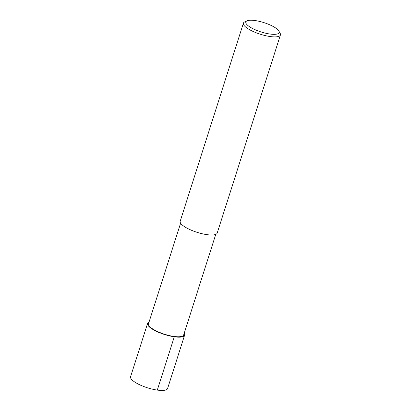 <?xml version="1.0" encoding="UTF-8"?>
<svg xmlns="http://www.w3.org/2000/svg" width="411" height="411" viewBox="0 0 411 411"><rect width="100%" height="100%" fill="white"/><g stroke="black" fill="none" stroke-linecap="round" stroke-linejoin="round"><path stroke-width="0.62" d="M215.76 234.383L183.671 334.934A18.449 5.148 -162.3 0 1 164.523 334.225A18.449 5.148 -162.3 0 1 148.515 323.714L180.604 223.163M278.848 31.015L280.102 33.209A19.42 5.42 -162.3 0 1 280.42 34.961L217.198 233.068A19.42 5.42 -162.3 0 1 197.049 232.323A19.42 5.42 -162.3 0 1 180.193 221.257L243.415 23.155A19.42 5.42 -162.3 0 1 244.694 21.906L246.985 20.848A17.478 4.875 -162.3 0 1 255.103 20.55A17.478 4.875 -162.3 0 1 278.848 31.015A17.478 4.875 -162.3 0 1 261.006 31.93A17.478 4.875 -162.3 0 1 246.985 20.848M280.42 34.961A19.42 5.42 -162.3 0 1 260.271 34.216A19.42 5.42 -162.3 0 1 243.415 23.15M184.185 333.321A19.42 5.42 -162.3 0 1 184.596 335.227A19.42 5.42 -162.3 0 1 164.441 334.482A19.42 5.42 -162.3 0 1 147.59 323.416A19.42 5.42 -162.3 0 1 149.029 322.101M184.596 335.227L167.585 388.529A19.42 5.42 -162.3 0 1 147.431 387.784A19.42 5.42 -162.3 0 1 130.58 376.717M157.285 390.101L174.295 336.799L173.884 336.429M147.59 323.416L130.58 376.723"/></g></svg>
